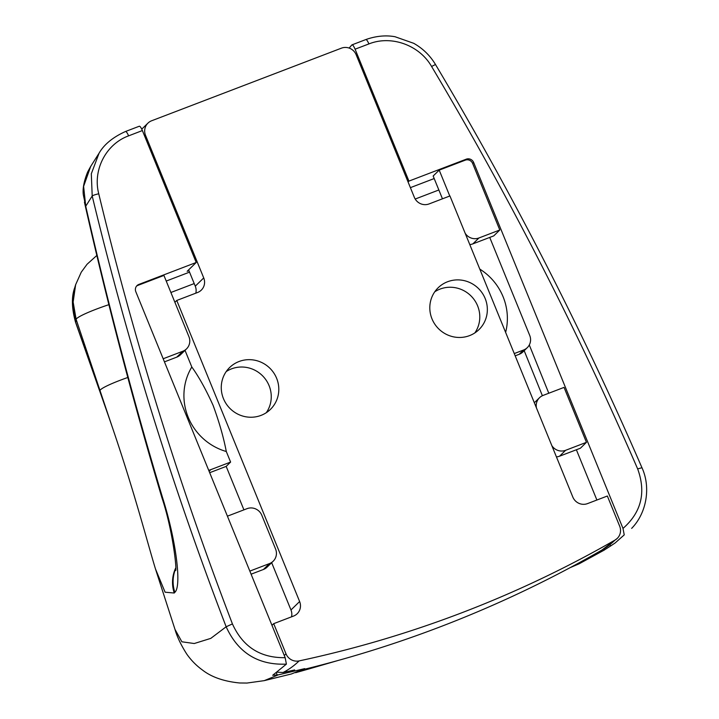 <?xml version="1.0" encoding="UTF-8"?>
<svg xmlns="http://www.w3.org/2000/svg" width="719" height="719" viewBox="0 0 719 719"><rect width="100%" height="100%" fill="white"/><g stroke="black" fill="none" stroke-linecap="round" stroke-linejoin="round"><path stroke-width="1.08" d="M309.323 668.077L309.592 668.751L295.617 672.696M264.268 680.641L291.402 673.973L304.739 668.625L278.271 674.862L264.277 680.641L246.977 683.05L239.607 682.978C223.807 681.405 211.386 677.055 202.336 669.937C196.35 665.605 191.173 660.339 186.796 654.137C180.999 645.033 177.063 636.791 174.996 629.422L181.889 641.797L194.247 643.523L210.802 638.373L226.152 626.779C172.147 485.864 127.497 342.271 92.203 195.99L85.741 206.227C108.039 304.2 133.635 401.31 162.539 497.566C176.694 542.387 181.619 586.695 174.852 592.303L174.25 593.022L165.091 592.204L155.43 568.828L174.996 629.422M309.592 668.751L337.588 660.617M579.101 563.822L603.753 550.35L579.101 563.822L570.167 567.633M580.008 563.328L579.685 562.51M610 544.678L610.539 546.027L603.753 550.35L604.652 549.828L604.194 548.696M278.271 674.862L272.708 675.267L286.405 664.122L285.164 657.669L135.81 291.698A5.734 5.554 -134.3 0 1 138.866 284.418L196.215 262.48L187.156 271.315L188.935 270.632M138.866 284.418L137.859 285.398A5.734 5.554 45.7 0 0 136.556 286.126M137.859 285.398L163.932 275.431L188.935 336.699A11.459 11.109 45.7 0 1 182.815 351.249L163.177 358.763M610.539 546.027L615.113 542.989L624.236 534.882L622.996 528.429L473.641 162.458L472.635 163.438A5.734 5.554 -134.3 0 0 465.274 160.157L439.201 170.124L433.162 176.011L442.464 198.812M408.068 181.952L408.931 181.107L466.28 159.169A5.734 5.554 -134.3 0 1 473.641 162.458M586.452 442.329L580.413 448.216L559.562 456.197L565.601 450.31L586.452 442.329L564.038 387.397L543.178 395.378A11.459 11.109 45.7 0 0 536.455 407.934M472.635 163.438L499.795 229.99L493.755 235.886L472.904 243.858L478.944 237.971L499.795 229.99M142.38 130.552L128.593 135.864A5.734 1.294 -111.1 0 0 125.519 131.496L139.189 126.274C139.917 125.924 140.978 127.344 142.38 130.552L196.215 262.48M128.593 135.864C106.008 144.052 92.526 170.052 98.746 193.788C133.959 339.808 178.519 483.186 232.426 623.912C242.797 646.803 260.368 658.056 285.164 657.669M622.996 528.429C641.357 512.332 646.237 492.488 637.654 468.896C577.663 330.497 508.971 196.35 431.58 66.463C419.384 45.081 391.217 34.943 368.892 43.931A5.734 1.294 -110.8 0 0 365.854 39.554L351.906 44.902C352.634 44.551 353.694 45.98 355.087 49.18L408.931 181.107M615.113 542.98L624.236 534.882M286.405 664.122C258.175 665.3 238.088 652.852 226.152 626.779L232.426 623.912M155.43 568.81C147.44 542.566 133.68 489.612 112.11 426.619L76.124 319.344L75.675 322.292L108.641 416.508L75.531 322.202C71.648 308.1 71.397 296.552 74.776 287.555L72.52 304.946L75.531 322.202M351.906 44.902L349.128 48.074M98.746 193.788A5.734 0.737 166.4 0 0 92.203 195.99L91.313 173.773L99.069 153.192L90.684 166.44L83.611 186.365L85.741 206.227L83.368 195.083C82.46 189.07 83.889 181.368 87.664 171.958L90.666 166.466M108.92 304.658A34.386 3.739 161.4 0 0 76.124 319.344L73.149 302.052L75.639 284.679L74.776 287.555M127.793 377.484A34.386 3.748 161.4 0 0 100.013 390.651M175.625 568.163A34.386 33.757 38.3 0 0 174.25 593.022M175.607 568.837A34.386 33.721 39.3 0 0 174.852 592.303M175.472 570.437C177.323 572.782 173.153 531.206 161.982 497.934A34.386 0.998 -16.7 0 1 162.539 497.566M465.166 233.253A11.459 11.109 45.7 0 0 478.944 237.971M469.777 244.559A11.459 11.109 45.7 0 0 472.904 243.858M439.201 170.124L449.77 196.017M556.434 456.889A11.459 11.109 45.7 0 0 559.562 456.197M551.815 445.591A11.459 11.109 45.7 0 0 565.601 450.31M249.835 571.102L269.472 563.588A11.459 11.109 45.7 0 0 275.584 549.037L261.788 515.226A11.459 11.109 45.7 0 0 247.057 508.657L227.42 516.17M251.093 574.193L263.433 569.475A11.459 11.109 45.7 0 0 267.117 567.12L273.157 561.233M164.444 361.864L176.775 357.136A11.459 11.109 45.7 0 0 180.469 354.782L186.509 348.895M434.752 291.797A29.227 28.338 -134.3 0 1 477.614 305.863A29.227 28.338 -134.3 0 1 474.846 332.915M226.215 371.57A29.227 28.338 -134.3 0 1 269.077 385.636A29.227 28.338 -134.3 0 1 266.309 412.688M208.672 470.235A11.459 11.109 45.7 0 0 210.802 469.651L230.61 462.074L226.296 451.514C223.573 437.296 219.169 421.9 213.085 405.327C205.994 389.635 198.902 376.864 191.811 366.996L185.017 350.351M226.296 451.514A57.304 55.552 -134.3 0 1 188.198 417.236A57.304 55.552 -134.3 0 1 191.811 366.996M276.626 378.284A29.227 28.338 -134.3 0 1 270.434 409.381A29.227 28.338 -134.3 0 1 223.447 398.623A29.227 28.338 -134.3 0 1 229.631 367.526A29.227 28.338 -134.3 0 1 276.626 378.284M485.163 298.502A29.227 28.338 -134.3 0 1 478.98 329.599A29.227 28.338 -134.3 0 1 431.984 318.85A29.227 28.338 -134.3 0 1 438.177 287.753A29.227 28.338 -134.3 0 1 485.163 298.502M527.297 347.637L522.875 351.951A11.459 11.109 -134.3 0 1 519.181 354.305L523.612 349.991A11.459 11.109 -134.3 0 0 529.723 335.44L489.729 237.423M523.612 349.991L514.265 353.568M519.181 354.305L515.19 355.833M195.811 293.172A11.459 11.109 45.7 0 0 195.271 286.171L188.621 269.886M596.896 500.029L576.377 449.761M302.672 669.722A1146.122 1146.122 0 0 0 602.001 550.008A1132.892 256.377 -110.9 0 0 615.087 540.032A11.459 11.109 45.7 0 0 619.679 526.2L607.357 496.02L587.549 503.597A11.459 11.109 45.7 0 1 572.809 497.027L449.941 195.954L429.09 203.926A11.459 11.109 -134.3 0 1 414.351 197.357L356.157 54.743A11.459 11.109 45.7 0 0 341.417 48.164L151.646 120.765A11.459 11.109 45.7 0 0 145.526 135.316L203.729 277.929A11.459 11.109 -134.3 0 1 197.608 292.48L176.757 300.461L299.625 601.533A11.459 11.109 45.7 0 1 293.505 616.084L273.696 623.661L271.971 625.341M284.275 655.485A1121.559 253.816 -110.9 0 0 286.009 653.841L273.696 623.661M615.087 540.032A1146.122 1111.107 -134.3 0 1 299.122 660.905A1132.892 256.377 69.1 0 1 283.025 672.499L277.291 672.211M294.664 669.946A1142.976 1108.06 -134.3 0 1 283.025 672.499M243.921 509.852L226.179 466.397L209.678 472.707M286.009 653.841A11.459 11.109 45.7 0 0 299.122 660.905M176.757 300.461L174.888 302.277M226.179 466.397L230.61 462.074M291.537 616.839A11.459 11.109 45.7 0 0 290.97 609.973L271.665 562.68M505.619 332.385A57.304 55.552 45.7 0 0 479.798 269.104M542.387 395.72L524.178 350.674M170.897 292.489L194.211 283.574M415.196 199.037L438.86 189.978M276.366 672.885L277.246 675.078M166.224 281.057L189.546 272.133M410.396 187.65L434.195 178.546M465.274 160.157L466.28 159.169M529.301 344.967L548.795 393.221M368.892 43.931L355.087 49.18M637.654 468.896L641.806 467.772M431.58 66.463L435.489 64.512C430.097 55.534 422.835 48.47 413.722 43.311L395.001 36.723C389.923 35.788 379.542 34.71 365.854 39.554M263.433 569.475L269.472 563.588M176.775 357.136L182.815 351.249M210.802 469.651L209.112 471.305M290.97 609.973L299.625 601.533M195.271 286.171L203.729 277.929M145.526 135.316L144.663 136.152M604.275 550.053L603.106 550.718M111.796 425.684L108.641 416.508M96.858 255.434L87.062 264.259L81.247 272.195L75.621 284.742M161.982 497.934C132.781 400.177 106.924 301.576 84.42 202.129M631.65 528.375C646.723 513.024 651.019 487.194 641.905 467.602C581.806 328.978 513.006 194.615 435.489 64.512M125.519 131.496C112.919 137.203 104.102 144.429 99.069 153.192L99.069 153.192M534.334 402.757L539.493 397.733M617.253 538.396L602.001 550.008M141.76 129.159L147.952 123.12"/></g></svg>

